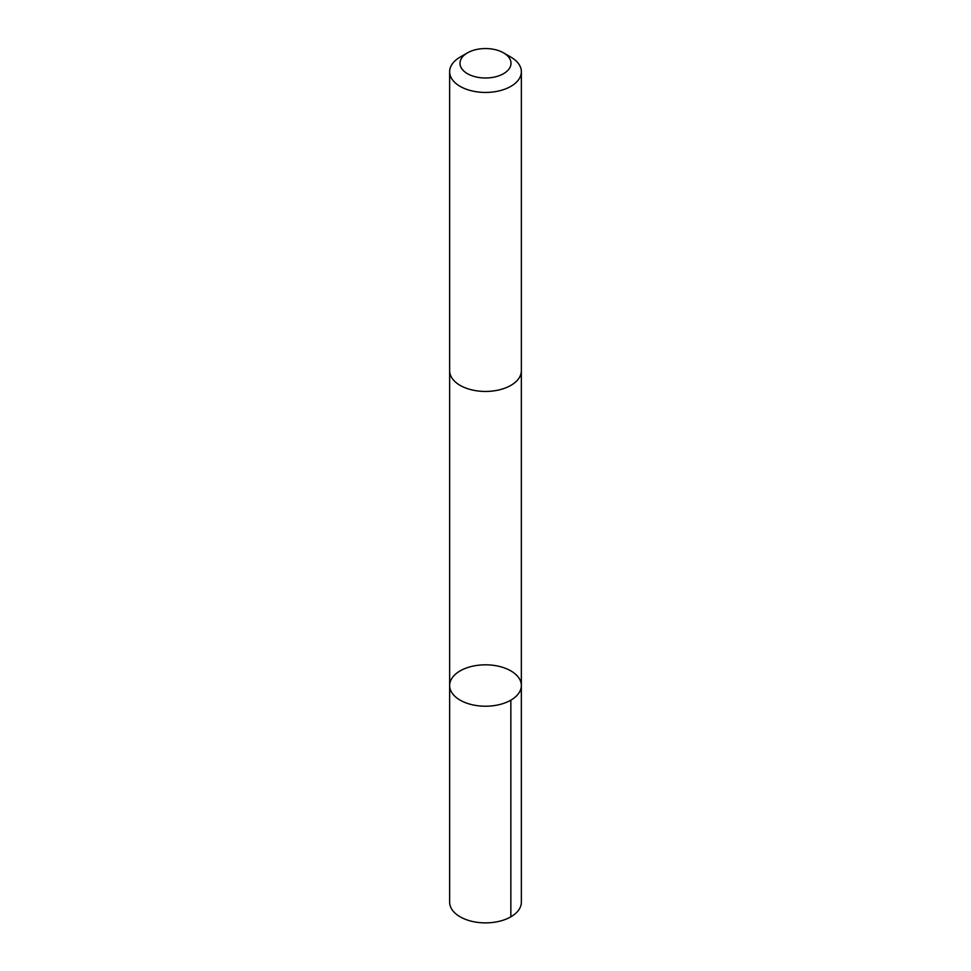 <?xml version="1.0" encoding="UTF-8"?>
<svg xmlns="http://www.w3.org/2000/svg" width="971" height="971" viewBox="0 0 971 971"><rect width="100%" height="100%" fill="white"/><g stroke="black" fill="none" stroke-linecap="round" stroke-linejoin="round"><path stroke-width="1.46" d="M452.62 677.26A35.854 20.707 180 0 1 492.807 665.256A35.854 20.707 180 0 1 521.354 685.514A35.854 20.707 180 0 1 485.5 706.22A35.854 20.707 180 0 1 449.646 685.514A35.854 20.707 180 0 1 452.62 677.26M449.634 902.18A35.866 20.707 0 0 0 478.193 922.45A35.866 20.707 0 0 0 518.38 910.446A35.866 20.707 0 0 0 521.366 902.18L521.354 685.514A35.854 20.707 180 0 1 485.5 706.22A35.854 20.707 180 0 1 449.646 685.514L449.634 902.18M467.464 52.859L460.145 57.095A35.866 20.707 0 0 0 449.634 71.733L449.634 370.74A35.866 20.707 0 0 0 478.193 391.01A35.866 20.707 0 0 0 518.38 379.006A35.866 20.707 0 0 0 521.366 370.74L521.366 71.733A35.866 20.707 0 0 0 510.855 57.095L503.536 52.859A25.513 14.723 0 0 0 467.464 52.859A25.513 14.723 0 0 0 471.141 75.447A25.513 14.723 0 0 0 508.889 69.159A25.513 14.723 0 0 0 503.536 52.859M449.634 71.733A35.866 20.707 0 0 0 478.193 92.002A35.866 20.707 0 0 0 518.38 79.998A35.866 20.707 0 0 0 521.366 71.733M510.855 700.164L510.855 916.818M449.646 371.201L449.646 685.514M521.354 371.201L521.354 685.514"/></g></svg>
